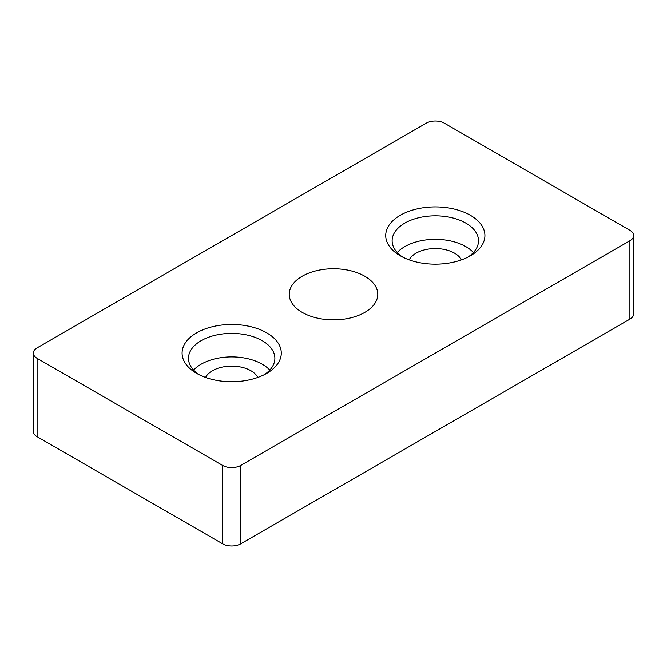<?xml version="1.0" encoding="UTF-8"?>
<svg xmlns="http://www.w3.org/2000/svg" width="667" height="667" viewBox="0 0 667 667"><rect width="100%" height="100%" fill="white"/><g stroke="black" fill="none" stroke-linecap="round" stroke-linejoin="round"><path stroke-width="1" d="M199.033 374.646A43.197 24.937 180 0 1 188.486 358.321A43.197 24.937 180 0 1 231.682 333.383A43.197 24.937 180 0 1 274.879 358.321A43.197 24.937 180 0 1 264.332 374.646M196.615 373.345A49.6 28.631 0 0 0 266.75 373.345A49.6 28.631 0 0 0 266.75 332.85A49.6 28.631 0 0 0 196.615 332.85A49.6 28.631 0 0 0 196.615 373.345L196.615 373.345M37.102 358.321A12.798 7.387 180 0 1 33.35 353.093A12.798 7.387 180 0 1 37.102 347.866L426.263 123.187A12.798 7.387 180 0 1 444.364 123.187L629.898 230.298A12.798 7.387 180 0 1 633.65 235.526A12.798 7.387 180 0 1 629.898 240.754L240.737 465.433A12.798 7.387 180 0 1 222.636 465.433L37.102 358.321L37.102 436.702A12.798 7.387 0 0 1 33.35 431.474L33.35 353.093M400.25 255.778A49.6 28.631 0 0 0 470.385 255.778A49.6 28.631 0 0 0 470.385 215.283A49.6 28.631 0 0 0 400.25 215.283A49.6 28.631 0 0 0 400.25 255.778L400.25 255.778M302.201 312.381A44.272 25.563 180 0 1 289.228 294.314A44.272 25.563 180 0 1 316.558 270.694A44.272 25.563 180 0 1 364.799 276.238A44.272 25.563 180 0 1 377.772 294.314A44.272 25.563 180 0 1 350.442 317.926A44.272 25.563 180 0 1 302.201 312.381M269.776 370.077A43.197 24.937 0 0 0 231.682 356.895A43.197 24.937 0 0 0 193.588 370.077M402.668 257.078A43.197 24.937 180 0 1 392.121 240.754A43.197 24.937 180 0 1 435.318 215.816A43.197 24.937 180 0 1 478.514 240.754A43.197 24.937 180 0 1 467.967 257.078M473.412 252.51A43.197 24.937 0 0 0 435.318 239.328A43.197 24.937 0 0 0 397.224 252.51M222.636 465.433L222.636 543.813L37.102 436.702M629.898 240.754L629.898 319.134A12.798 7.387 0 0 0 633.65 313.907L633.65 235.526M629.898 319.134L240.737 543.813L240.737 465.433M222.636 543.813A12.798 7.387 0 0 0 240.737 543.813M461.431 259.872A27.197 15.7 0 0 0 435.318 248.566A27.197 15.7 0 0 0 409.204 259.872M257.796 377.439A27.197 15.7 0 0 0 231.682 366.133A27.197 15.7 0 0 0 205.569 377.439"/></g></svg>
